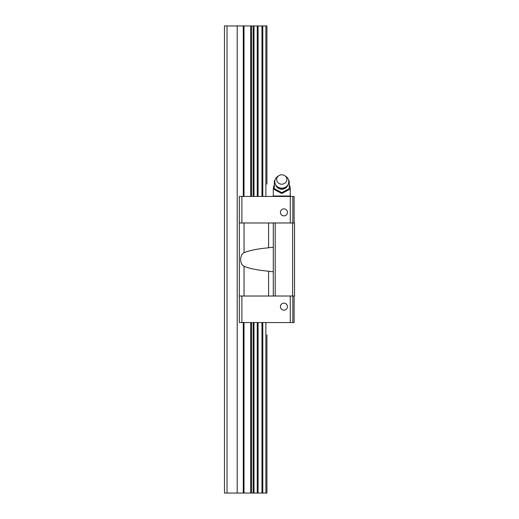 <?xml version="1.0" encoding="UTF-8"?>
<svg xmlns="http://www.w3.org/2000/svg" width="519" height="519" viewBox="0 0 519 519"><rect width="100%" height="100%" fill="white"/><g stroke="black" fill="none" stroke-linecap="round" stroke-linejoin="round"><path stroke-width="0.78" d="M266.928 80.088L266.928 56.733M227.017 25.95L227.017 493.05L224.468 493.05L224.468 25.95L266.928 25.95L266.928 184.128M266.928 334.872L266.928 493.05L227.017 493.05M237.209 25.95L237.209 493.05M266.928 462.267L266.928 438.912M272.728 271.703L273.299 271.424C273.111 271.787 271.541 271.709 268.583 271.19C258.352 270.328 250.177 268.725 244.053 266.364C239.525 264.028 239.519 254.985 244.053 252.636C250.177 250.275 258.352 248.672 268.583 247.81C271.534 247.291 273.111 247.213 273.299 247.576L272.728 247.297M294.111 222.982L294.111 196.442L239.33 196.442L239.33 296.018L294.533 296.018L294.533 222.982L292.619 222.982L292.619 296.018M239.33 296.018L239.33 322.559L294.111 322.559L294.111 296.018M239.33 222.982L292.619 222.982M273.299 222.982L273.299 296.018M275.213 222.982L275.213 296.018M292.833 296.018L292.833 322.559M290.283 296.018L290.283 322.559M280.416 306.632A3.503 3.503 0 0 1 285.671 303.602A3.503 3.503 0 0 1 285.671 309.668A3.503 3.503 0 0 1 280.416 306.632M241.88 296.018L241.88 322.559M241.88 196.442L241.88 222.982M280.416 212.368A3.503 3.503 0 0 1 285.671 209.332A3.503 3.503 0 0 1 285.671 215.398A3.503 3.503 0 0 1 280.416 212.368M290.283 196.442L290.283 222.982M292.833 196.442L292.833 222.982M281.791 192.64L274.363 188.676L274.363 189.552L281.791 193.516L289.226 189.552L289.226 188.676L281.791 192.64L281.791 193.516M289.226 189.013L290.283 189.013L290.283 196.02L273.299 196.02L273.299 189.013L274.363 189.013M287.344 196.442L289.148 196.02L290.854 196.403M278.19 196.442L281.791 196.02L284.808 196.318M272.637 196.442L274.441 196.02L276.147 196.403M290.951 196.442L289.148 196.02M289.226 180.748L289.226 188.676M274.363 188.676L274.363 180.748M281.791 184.2A5.093 4.71 0 0 0 286.631 180.962A5.093 4.71 0 0 0 284.821 175.707A5.093 4.71 0 0 0 278.768 175.707A5.093 4.71 0 0 0 276.951 180.962A5.093 4.71 0 0 0 281.791 184.2M278.768 175.707L277.633 176.479A7.007 6.475 0 0 0 274.785 181.695A7.007 6.475 0 0 0 281.791 188.163A7.007 6.475 0 0 0 288.798 181.695A7.007 6.475 0 0 0 285.956 176.479L284.821 175.707M243.268 25.95L243.268 196.442M243.268 322.559L243.268 493.05M244.014 25.95L244.014 196.442M244.014 322.559L244.014 493.05M250.735 25.95L250.735 196.442M250.735 322.559L250.735 493.05M251.488 25.95L251.488 196.442M251.488 322.559L251.488 493.05M253.162 25.95L253.162 196.442M253.162 322.559L253.162 493.05M254.005 25.95L254.005 196.442M254.005 322.559L254.005 493.05M257.262 25.95L257.262 196.442M257.262 322.559L257.262 493.05M258.092 25.95L258.092 196.442M258.092 322.559L258.092 493.05M261.965 25.95L261.965 196.442M261.965 322.559L261.965 493.05M262.796 25.95L262.796 196.442M262.796 322.559L262.796 493.05M265.877 25.95L265.877 196.442M265.877 322.559L265.877 493.05M268.583 271.19L268.583 296.018M244.053 266.364L244.053 296.018M244.053 222.982L244.053 252.636M268.583 222.982L268.583 247.81M275.933 185.53A6.293 5.813 0 0 0 281.791 189.227A6.293 5.813 0 0 0 287.656 185.53M274.363 184.9A8.492 8.492 0 0 0 273.299 189.013M290.283 189.013A8.492 8.492 0 0 0 289.226 184.9M290.283 196.02L291.023 196.442M273.299 196.02L272.566 196.442M288.798 181.695C288.369 185.958 286.034 188.287 281.791 188.695C277.555 188.287 275.219 185.958 274.785 181.695"/></g></svg>
